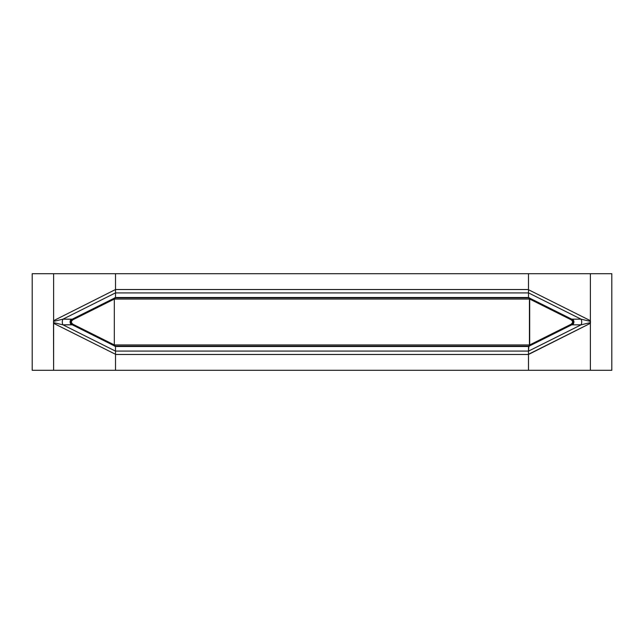 <?xml version="1.0" encoding="UTF-8"?>
<svg xmlns="http://www.w3.org/2000/svg" width="644" height="644" viewBox="0 0 644 644"><rect width="100%" height="100%" fill="white"/><g stroke="black" fill="none" stroke-linecap="round" stroke-linejoin="round"><path stroke-width="0.97" d="M115.518 370.3L611.8 370.3L611.8 273.7L611.8 370.3L590.379 370.3L590.379 273.7L611.8 273.7L528.483 273.7L528.483 291.152L528.483 289.719L590.379 320.672L590.476 321.412L581.065 319.166L528.483 292.875L528.483 289.719L590.379 320.672L590.379 273.7L528.483 273.7L528.483 289.518L115.518 289.518L528.483 289.518L528.491 297.552L528.483 292.875L581.065 319.166L590.476 321.412L590.476 322.588L581.065 324.834A4.83 3.413 90 0 0 581.057 319.166L571.719 319.166A1.208 0.483 116.6 0 0 571.872 319.537A1.208 0.483 116.6 0 0 571.912 319.553L573.023 320.301L572.782 323.908L571.912 324.447A1.208 0.483 63.4 0 0 571.872 324.463A1.208 0.483 63.4 0 0 571.719 324.834L581.065 324.834L590.476 322.588L590.379 323.328L528.483 354.482L115.518 354.482L115.518 370.3L528.483 370.3L528.483 354.482L115.518 354.482L115.518 352.848L115.518 354.281L53.621 323.328L53.621 273.7L528.483 273.7L115.518 273.7L115.518 289.518L115.518 273.7L32.2 273.7L53.621 273.7L53.621 320.672L115.518 289.518L53.621 320.672L53.524 321.412L62.935 319.166L53.524 321.412L53.524 322.588L62.935 324.834L53.524 322.588L53.621 370.3L115.518 370.3L115.518 354.281L53.621 323.328L53.621 370.3L115.518 370.3M32.2 370.3L53.621 370.3L32.2 370.3L32.2 273.7L32.2 370.3M115.518 351.069L528.483 351.069L528.483 351.906L528.483 351.069L115.518 351.069L115.518 351.906L115.518 351.069M528.483 352.848L528.483 351.125L581.065 324.834L528.483 351.125L528.483 354.281L590.379 323.328L590.379 370.3L528.483 370.3L528.483 352.848M116.508 346.504L527.492 346.504L529.03 345.876L527.492 346.504L116.508 346.504L114.97 345.876L116.508 346.504M528.893 345.949L528.483 351.125L528.491 346.448L571.719 324.834L528.933 345.925L571.824 324.487M70.977 320.301L71.218 323.908L70.977 320.301L72.088 319.553A1.208 0.483 -116.6 0 0 72.128 319.537A1.208 0.483 -116.6 0 0 72.281 319.166L62.935 319.166A4.83 3.413 -90 0 0 62.943 324.834L72.088 324.753C70.14 325.18 68.811 319.754 72.088 319.247L62.935 319.166L115.518 292.875L115.518 289.719L115.518 292.875L62.935 319.166A4.83 3.413 -90 0 0 62.943 324.834L115.518 351.125L115.509 346.448L115.002 345.892M115.638 346.15L528.362 346.15L115.638 346.15M528.483 346.15L527.492 346.504L528.483 346.15M529.69 344.942L114.31 344.942L114.552 346.142L114.31 344.942L529.69 344.942L529.69 299.058L114.31 299.058L114.31 344.942L73.078 324.326A1.208 0.483 -63.4 0 0 72.933 324.858A1.208 0.483 -63.4 0 1 73.078 324.326C70.888 322.773 70.888 321.219 73.078 319.674C70.888 321.219 70.888 322.773 73.078 324.326L114.31 344.942L114.31 299.058L529.69 299.058L529.449 297.858L529.449 346.142L529.69 344.942L570.922 324.326L529.69 344.942M114.552 297.858L114.31 299.058L114.552 297.858M528.362 297.85L115.638 297.85L528.362 297.85M116.508 297.496L527.492 297.496L529.03 298.124L527.492 297.496L116.508 297.496L114.97 298.124L116.508 297.496M528.483 292.931L115.518 292.931L115.518 292.094L115.518 292.931L528.483 292.931L528.483 292.094L528.483 292.931M72.176 319.513L115.509 297.552L72.088 319.247A1.208 0.499 63.3 0 1 71.927 319.641L72.128 319.537A1.208 0.483 -116.6 0 0 72.281 319.166L115.509 297.552L115.518 292.875L115.509 297.552L115.002 298.108M571.824 319.513L528.491 297.552L571.719 319.166A1.208 0.483 116.6 0 0 571.872 319.537L528.491 297.552L571.719 319.166L581.065 319.166A4.83 3.413 90 0 1 581.057 324.834L571.719 324.834A1.208 0.483 63.4 0 1 571.872 324.463L528.966 345.909M571.067 324.858A1.208 0.483 63.4 0 0 570.922 324.326C573.112 322.773 573.112 321.219 570.922 319.674L529.69 299.058L570.922 319.674A1.208 0.483 116.6 0 0 571.067 319.142A1.208 0.483 116.6 0 1 570.922 319.674C573.112 321.219 573.112 322.773 570.922 324.326A1.208 0.483 63.4 0 1 571.067 324.858M572.122 324.343A1.208 0.499 63.3 0 0 571.912 324.753C573.86 325.18 575.189 319.754 571.912 319.247L571.912 319.247C575.189 319.754 573.86 325.18 571.912 324.753A1.208 0.499 -116.7 0 1 572.073 324.359L571.872 324.463M571.872 319.537L572.073 319.641A1.208 0.499 -63.3 0 1 571.912 319.247A1.208 0.499 116.7 0 0 572.122 319.657M572.524 319.907L572.709 323.827L572.524 319.907M572.782 323.908L573.023 320.301M72.176 324.487L115.509 346.448L72.281 324.834A1.208 0.483 -63.4 0 0 72.128 324.463L71.927 324.359A1.208 0.499 116.7 0 1 72.088 324.753L72.281 324.834A1.208 0.483 -63.4 0 0 72.128 324.463A1.208 0.483 -63.4 0 0 72.088 324.447L71.218 323.908M115.509 346.448L72.281 324.834L62.935 324.834L115.518 351.125L115.518 354.281L115.509 346.448M71.186 320.366L71.476 324.093L71.299 320.173M72.933 319.142A1.208 0.483 -116.6 0 0 73.078 319.674L114.31 299.058L73.078 319.674A1.208 0.483 -116.6 0 1 72.933 319.142M71.878 319.657A1.208 0.499 -116.7 0 0 72.088 319.247C68.811 319.754 70.14 325.18 72.088 324.753A1.208 0.499 -63.3 0 0 71.878 324.343M572.073 319.641L573.007 320.293M573.007 323.715L572.073 324.359M72.128 324.463L115.035 345.909M70.993 323.715L71.927 324.359M70.993 320.293L71.927 319.641M115.035 298.092L72.128 319.537"/></g></svg>
